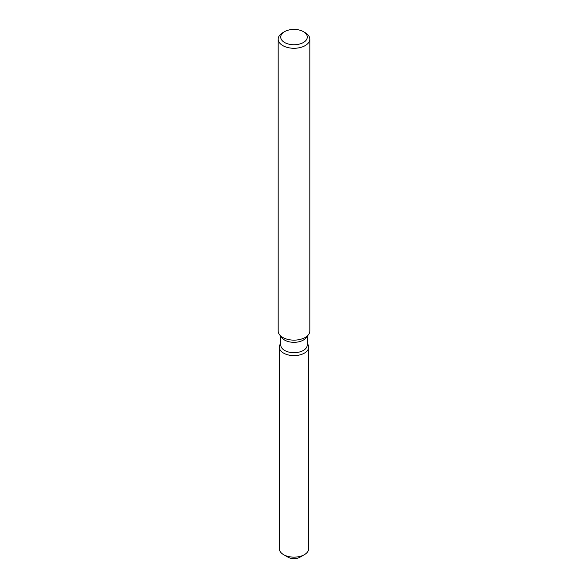 <?xml version="1.0" encoding="UTF-8"?>
<svg xmlns="http://www.w3.org/2000/svg" width="588" height="588" viewBox="0 0 588 588"><rect width="100%" height="100%" fill="white"/><g stroke="black" fill="none" stroke-linecap="round" stroke-linejoin="round"><path stroke-width="0.88" d="M308.685 347.133A14.685 8.475 180 0 1 304.386 353.131A14.685 8.475 180 0 0 307.406 343.671L307.406 343.671A14.685 8.475 180 0 1 308.685 347.133L308.685 548.678A14.685 8.475 180 0 1 304.386 554.668L299.909 557.255A8.357 4.822 180 0 1 286.496 555.961M307.215 336.329L307.215 345.06A13.215 7.629 180 0 1 303.342 350.455A13.215 7.629 180 0 1 288.943 352.109A13.215 7.629 180 0 1 280.785 345.06L280.785 336.329M304.386 353.131A14.685 8.475 180 0 1 285.672 354.116A14.685 8.475 180 0 1 280.594 343.671A14.685 8.475 180 0 0 279.315 347.133A14.685 8.475 180 0 0 288.377 354.968A14.685 8.475 180 0 0 304.386 353.131M303.401 31.649L305.187 32.678A15.825 9.136 180 0 1 309.825 39.139L309.825 331.015A15.825 9.136 180 0 1 308.443 334.741L306.061 337.813A13.215 7.629 180 0 1 303.342 340.092A13.215 7.629 180 0 1 281.939 337.813L279.557 334.741A15.825 9.136 180 0 1 278.175 331.015L278.175 39.139A15.825 9.136 180 0 1 282.813 32.678L284.599 31.649A13.289 7.673 180 0 1 303.401 31.649A13.289 7.673 180 0 1 303.401 42.498A13.289 7.673 180 0 1 284.599 42.498A13.289 7.673 180 0 1 284.599 31.649L282.813 32.678M308.443 334.741A15.825 9.136 180 0 1 305.187 337.468A15.825 9.136 180 0 1 279.557 334.741M309.825 39.139A15.825 9.136 180 0 1 305.187 45.599A15.825 9.136 180 0 1 287.944 47.584A15.825 9.136 180 0 1 278.175 39.139M283.614 554.668L288.091 557.255A8.357 4.822 180 0 0 299.909 557.255L304.386 554.668A14.685 8.475 180 0 1 283.614 554.668A14.685 8.475 180 0 1 279.315 548.678L279.315 347.133"/></g></svg>
